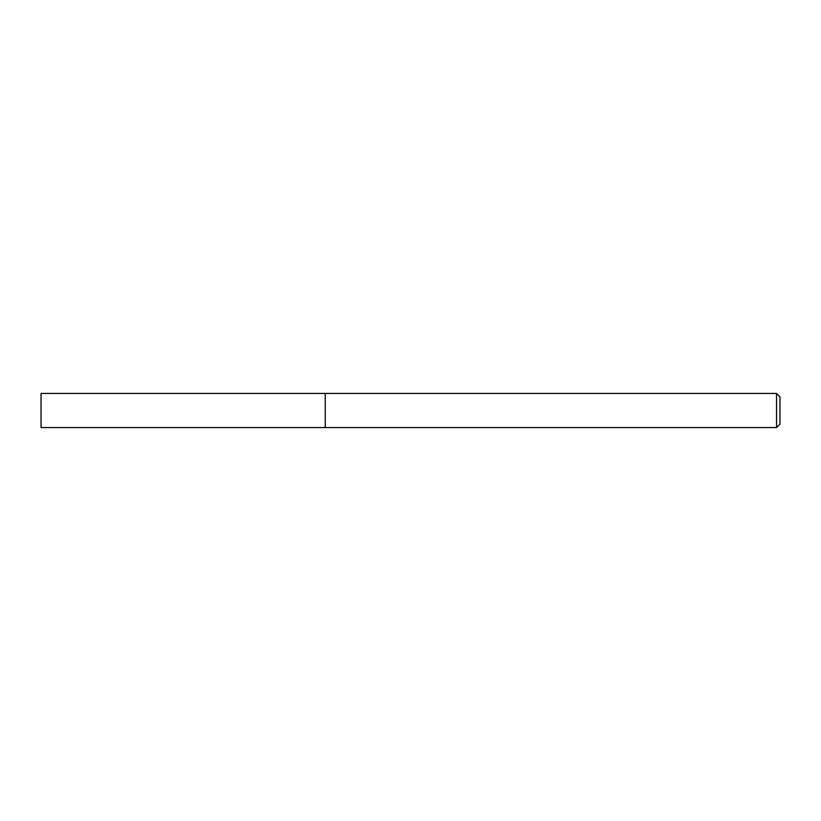 <?xml version="1.0" encoding="UTF-8"?>
<svg xmlns="http://www.w3.org/2000/svg" width="821" height="821" viewBox="0 0 821 821"><rect width="100%" height="100%" fill="white"/><g stroke="black" fill="none" stroke-linecap="round" stroke-linejoin="round"><path stroke-width="1.23" d="M776.543 393.444L776.543 427.556L325.239 427.556L325.239 393.444L41.05 393.444L41.05 427.556L325.239 427.556L325.239 393.444L776.543 393.444L779.95 396.861L779.95 424.139L776.543 427.556"/></g></svg>
